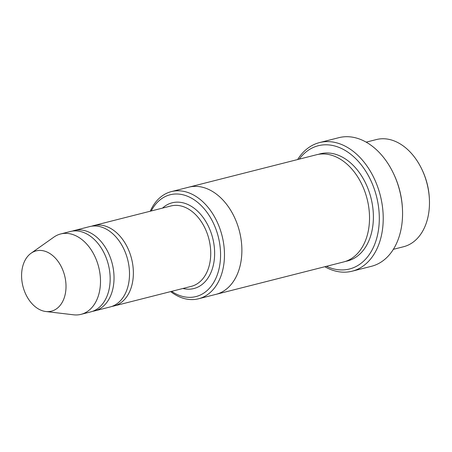 <?xml version="1.0" encoding="UTF-8"?>
<svg xmlns="http://www.w3.org/2000/svg" width="452" height="452" viewBox="0 0 452 452"><rect width="100%" height="100%" fill="white"/><g stroke="black" fill="none" stroke-linecap="round" stroke-linejoin="round"><path stroke-width="0.68" d="M92.654 311.298A41.465 28.696 -104.2 0 0 94.615 310.903A41.465 28.696 -104.2 0 0 113.994 275.76A41.465 28.696 -104.2 0 0 91.581 233.486A41.465 28.696 -104.2 0 0 74.213 230.526A41.465 28.696 -104.2 0 0 72.303 231.113M74.213 230.526L89.682 226.593A41.465 28.696 75.8 0 1 107.051 229.559A41.465 28.696 75.8 0 1 129.47 271.833A41.465 28.696 75.8 0 1 110.085 306.976L94.615 310.903M171.624 291.354A52.517 36.346 -104.2 0 0 173.963 292.823A52.517 36.346 -104.2 0 0 218.305 271.658A52.517 36.346 -104.2 0 0 199.496 203.954A52.517 36.346 -104.2 0 0 151.222 210.977M366.171 142.154L376.375 139.561A55.285 38.262 75.8 0 1 399.534 143.516A55.285 38.262 75.8 0 1 421.671 168.901A55.285 38.262 75.8 0 1 429.4 199.338A55.285 38.262 75.8 0 1 403.579 246.73L393.376 249.323M421.671 168.901L422.021 169.619A52.517 36.346 75.8 0 1 429.36 198.541L429.4 199.338M170.653 291.602A55.285 38.262 -104.2 0 0 175.421 294.817A55.285 38.262 -104.2 0 0 198.581 298.766A55.285 38.262 -104.2 0 0 224.424 251.917A55.285 38.262 -104.2 0 0 194.535 195.552A55.285 38.262 -104.2 0 0 171.376 191.603A55.285 38.262 -104.2 0 0 150.25 211.22M111.994 306.388A41.465 28.696 -104.2 0 0 113.955 305.993A41.465 28.696 -104.2 0 0 133.334 270.855A41.465 28.696 -104.2 0 0 110.921 228.576A41.465 28.696 -104.2 0 0 93.553 225.616A41.465 28.696 -104.2 0 0 91.643 226.203M31.047 253.256L53.867 237.125A41.465 28.696 75.8 0 1 60.675 233.961L70.342 231.503A41.465 28.696 75.8 0 1 87.711 234.469A41.465 28.696 75.8 0 1 110.13 276.743A41.465 28.696 75.8 0 1 90.745 311.886L81.077 314.338A41.465 28.696 75.8 0 1 73.586 314.807L45.833 311.513A31.092 21.521 75.8 0 1 22.939 286.319A31.092 21.521 75.8 0 1 31.047 253.256A31.092 21.521 75.8 0 1 49.178 253.109A31.092 21.521 75.8 0 1 65.952 288.709A31.092 21.521 75.8 0 1 45.833 311.513M60.675 233.961A41.465 28.696 75.8 0 1 78.043 236.927A41.465 28.696 75.8 0 1 100.457 279.2A41.465 28.696 75.8 0 1 81.077 314.338M326.434 266.313A63.579 44.002 -104.2 0 0 376.544 196.558A63.579 44.002 -104.2 0 0 299.23 159.144M188.411 187.275A55.285 38.262 75.8 0 1 188.783 187.179L316.423 154.776A55.285 38.262 75.8 0 1 339.582 158.731A55.285 38.262 75.8 0 1 369.47 215.095A55.285 38.262 75.8 0 1 343.627 261.951L215.988 294.354A55.285 38.262 75.8 0 1 215.615 294.444M319.507 142.589L338.847 137.679A66.342 45.918 75.8 0 1 366.64 142.42A66.342 45.918 75.8 0 1 393.2 172.884L393.551 173.608A63.579 44.002 75.8 0 1 402.438 208.615L402.478 209.417A66.342 45.918 75.8 0 1 371.493 266.284L352.153 271.194A66.342 45.918 -104.2 0 0 383.16 214.971A66.342 45.918 -104.2 0 0 347.3 147.329A66.342 45.918 -104.2 0 0 319.507 142.589A66.342 45.918 -104.2 0 0 297.625 159.55M215.988 294.354A55.285 38.262 75.8 0 0 241.831 247.498A55.285 38.262 75.8 0 0 211.943 191.134A55.285 38.262 75.8 0 0 188.783 187.179A55.285 38.262 75.8 0 1 211.943 191.134A55.285 38.262 75.8 0 1 241.826 247.498A55.285 38.262 75.8 0 1 215.988 294.348L198.581 298.766M393.2 172.884A66.342 45.918 75.8 0 1 402.478 209.417M324.83 266.725A66.342 45.918 -104.2 0 0 352.153 271.194M182.924 288.483A44.228 30.612 -104.2 0 0 212.711 238.142A44.228 30.612 -104.2 0 0 162.517 208.106M113.955 305.993L191.315 286.353A41.465 28.696 -104.2 0 0 208.926 239.108A41.465 28.696 -104.2 0 0 170.907 205.976L93.553 225.616M318.377 154.358A55.285 38.262 75.8 0 1 343.452 157.748A55.285 38.262 75.8 0 1 373.38 215.519A55.285 38.262 75.8 0 1 345.543 261.386M188.783 187.184L171.376 191.603"/></g></svg>

